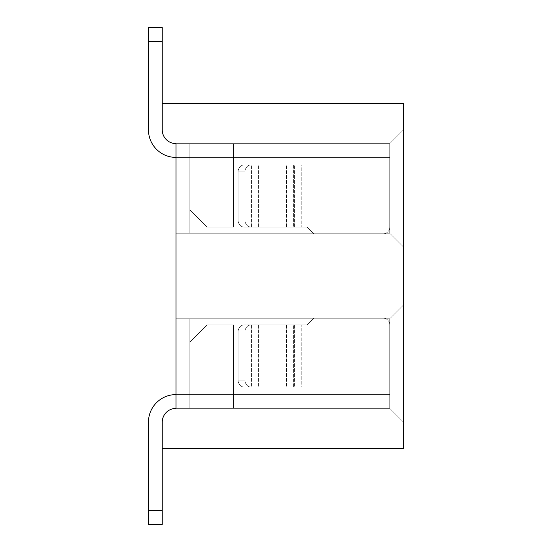 <?xml version="1.0" encoding="UTF-8"?>
<svg xmlns="http://www.w3.org/2000/svg" width="552" height="552" viewBox="0 0 552 552"><rect width="100%" height="100%" fill="white"/><g stroke="black" fill="none" stroke-linecap="round" stroke-linejoin="round"><path stroke-width="0.41" stroke-dasharray="2.76 2.07" d="M176.033 394.583A27.579 27.579 0 0 0 148.453 422.156A27.579 27.579 0 0 1 176.033 394.583L189.819 394.583L189.819 408.37L189.819 394.583L233.482 394.583L233.482 408.37L233.482 393.893L233.482 408.37L233.482 393.893L233.482 394.583L233.482 393.893L233.482 394.583L189.819 394.583L189.819 408.37L189.819 393.893L189.819 394.583L233.482 394.583L176.033 394.583L189.819 394.583L189.819 408.37L189.819 393.893L189.819 394.583L189.819 393.893L233.482 393.893L233.482 394.583L176.033 394.583L189.819 394.583L189.819 408.37L189.819 393.893L189.819 394.583L189.819 393.893L189.819 394.583L189.819 393.893L233.482 393.893L189.819 393.893L233.482 393.893L189.819 393.893L233.482 393.893L189.819 393.893L233.482 393.893L189.819 393.893L233.482 393.893L189.819 393.893L233.482 393.893L189.819 393.893L233.482 393.893L189.819 393.893L233.482 393.893L189.819 393.893L233.482 393.893L189.819 393.893L233.482 393.893L189.819 393.893L233.482 393.893L189.819 393.893L189.819 342.185L207.055 324.949L233.482 324.949L207.055 324.949L233.482 324.949L233.482 393.893L233.482 324.949L233.482 393.893L233.482 324.949L207.055 324.949L233.482 324.949L233.482 393.893L189.819 393.893L189.819 342.185L207.055 324.949L189.819 342.185L207.055 324.949L233.482 324.949L233.482 393.893L233.482 324.949L233.482 393.893L233.482 324.949L207.055 324.949L233.482 324.949L207.055 324.949L189.819 342.185L189.819 393.893L189.819 342.185L189.819 393.893L189.819 342.185L207.055 324.949L189.819 342.185L207.055 324.949L233.482 324.949L233.482 393.893L233.482 324.949L233.482 393.893L233.482 324.949L207.055 324.949L233.482 324.949L207.055 324.949L189.819 342.185L189.819 393.893L189.819 342.185L189.819 393.893L189.819 342.185L207.055 324.949L189.819 342.185L207.055 324.949L233.482 324.949L233.482 393.893L233.482 324.949L207.055 324.949L189.819 342.185L189.819 408.37L176.033 408.37L176.033 318.745L176.033 408.37L176.033 318.745L176.033 408.37L176.033 318.745L176.033 408.37L176.033 318.745L176.033 408.37L176.033 318.745L176.033 408.37L176.033 318.745L176.033 408.37L389.753 408.37L403.546 422.156L403.546 304.959L403.546 422.156L403.546 304.959L389.753 318.745L403.546 304.959L403.546 422.156L403.546 304.959L403.546 422.156L403.546 304.959L403.546 422.156L403.546 304.959L403.546 422.156L403.546 304.959L403.546 422.156L389.753 408.37L389.753 318.745L389.753 408.37L403.546 422.156L389.753 408.37L389.753 318.745L403.546 304.959L389.753 318.745L389.753 408.37L389.753 318.745L403.546 304.959L389.753 318.745L389.753 408.37L403.546 422.156L389.753 408.37L389.753 318.745L403.546 304.959L389.753 318.745L389.753 408.37L389.753 318.745L403.546 304.959L389.753 318.745L389.753 408.37L403.546 422.156L389.753 408.37L389.753 318.745L403.546 304.959L389.753 318.745L389.753 408.37L403.546 422.156L389.753 408.37L403.546 422.156L389.753 408.37L233.482 408.37L307.022 408.37L307.022 387L307.022 408.37L233.482 408.37L233.482 324.949L207.055 324.949L189.819 342.185L189.819 408.37L389.753 408.37L307.022 408.37L307.022 393.893L307.022 408.37L233.482 408.37L307.022 408.37L307.022 387L307.022 393.893L307.022 387L294.423 387L307.022 387L307.022 408.37L233.482 408.37L233.482 393.893L233.482 408.37L307.022 408.37L307.022 387L307.022 393.893L307.022 387L251.546 387L307.022 387L286.557 387L307.022 387L307.022 408.37L233.482 408.37L233.482 393.893L233.482 408.37L307.022 408.37L307.022 393.893L307.022 394.583L389.753 394.583L389.753 324.949L389.753 408.37L389.753 324.949L389.753 394.583L233.482 394.583L307.022 394.583L307.022 408.37L233.482 408.37L233.482 324.949L207.055 324.949L233.482 324.949L233.482 394.583L176.033 394.583A27.579 27.579 0 0 0 148.453 422.156L148.453 524.4L148.453 510.614L162.247 510.614L148.453 510.614L148.453 524.4L162.247 524.4L148.453 524.4L148.453 510.614L162.247 510.614L162.247 524.4L162.247 422.156A13.786 13.786 0 0 1 176.033 408.37L389.753 408.37L307.022 408.37L307.022 387L307.022 393.893L307.022 387L244.067 387L307.022 387L258.426 387L307.022 387L307.022 408.37L389.753 408.37L389.753 324.949A6.893 6.893 0 0 0 382.86 318.055L313.915 318.055L307.022 324.949L313.915 318.055L382.86 318.055A6.893 6.893 0 0 1 389.753 324.949A6.893 6.893 0 0 0 382.86 318.055L313.915 318.055L382.86 318.055A6.893 6.893 0 0 1 389.753 324.949L389.753 408.37L307.022 408.37L307.022 393.893L307.022 394.583L389.753 394.583L389.753 324.949L389.753 394.583L233.482 394.583L233.482 408.37L307.022 408.37L307.022 394.583L307.022 408.37L389.753 408.37L389.753 324.949A6.893 6.893 0 0 0 382.86 318.055L313.915 318.055L307.022 324.949L313.915 318.055L307.022 324.949L294.423 324.949L307.022 324.949L313.915 318.055L382.86 318.055A6.893 6.893 0 0 1 389.753 324.949A6.893 6.893 0 0 0 382.86 318.055L313.915 318.055L382.86 318.055A6.893 6.893 0 0 1 389.753 324.949L389.753 408.37L307.022 408.37L307.022 387L307.022 393.893L307.022 387L244.067 387A6.893 5.975 90 0 1 238.091 380.1A6.893 5.975 90 0 0 244.067 387L307.022 387L250.953 387L307.022 387L307.022 408.37L389.753 408.37L389.753 324.949A6.893 6.893 0 0 0 382.86 318.055L313.915 318.055L307.022 324.949L313.915 318.055L307.022 324.949L251.546 324.949L307.022 324.949L286.557 324.949L307.022 324.949L313.915 318.055L382.86 318.055A6.893 6.893 0 0 1 389.753 324.949A6.893 6.893 0 0 0 382.86 318.055L313.915 318.055L382.86 318.055A6.893 6.893 0 0 1 389.753 324.949L389.753 408.37L307.022 408.37L307.022 394.583L389.753 394.583L233.482 394.583L233.482 408.37L233.482 324.949L233.482 408.37L307.022 408.37L307.022 393.893L307.022 394.583L389.753 394.583L389.753 324.949L389.753 394.583L233.482 394.583L307.022 394.583L307.022 408.37L389.753 408.37L389.753 324.949A6.893 6.893 0 0 0 382.86 318.055L313.915 318.055L307.022 324.949L313.915 318.055L307.022 324.949L244.067 324.949A6.893 5.975 90 0 0 238.091 331.842A6.893 5.975 90 0 1 244.067 324.949L307.022 324.949L258.426 324.949L307.022 324.949L313.915 318.055L382.86 318.055A6.893 6.893 0 0 1 389.753 324.949A6.893 6.893 0 0 0 382.86 318.055L313.915 318.055L382.86 318.055A6.893 6.893 0 0 1 389.753 324.949L389.753 408.37L307.022 408.37L307.022 387L307.022 393.893L307.022 387L250.953 387A6.893 5.975 90 0 1 244.978 380.1A6.893 5.975 90 0 0 250.953 387L244.067 387A6.893 5.975 90 0 1 238.091 380.1L238.091 331.842A6.893 5.975 90 0 1 244.067 324.949L258.426 324.949L244.067 324.949A6.893 5.975 90 0 0 238.091 331.842A6.893 5.975 90 0 1 244.067 324.949L250.953 324.949A6.893 5.975 90 0 0 244.978 331.842L244.978 380.1A6.893 5.975 90 0 0 250.953 387L258.426 387L250.953 387A6.893 5.975 90 0 1 244.978 380.1A6.893 5.975 90 0 0 250.953 387L307.022 387L258.426 387L307.022 387L307.022 408.37L389.753 408.37L389.753 324.949A6.893 6.893 0 0 0 382.86 318.055L313.915 318.055L307.022 324.949L313.915 318.055L307.022 324.949L251.546 324.949L307.022 324.949L258.426 324.949L307.022 324.949L313.915 318.055L382.86 318.055A6.893 6.893 0 0 1 389.753 324.949A6.893 6.893 0 0 0 382.86 318.055L313.915 318.055L382.86 318.055A6.893 6.893 0 0 1 389.753 324.949L389.753 408.37L176.033 408.37L189.819 408.37L176.033 408.37L176.033 143.63A13.786 13.786 0 0 1 162.247 129.844L162.247 103.645L403.546 103.645L403.546 448.355L162.247 448.355L162.247 422.156L162.247 510.614L148.453 510.614L148.453 524.4L162.247 524.4L148.453 524.4L148.453 510.614L162.247 510.614L162.247 524.4L162.247 422.156A13.786 13.786 0 0 1 176.033 408.37L389.753 408.37L176.033 408.37L389.753 408.37L176.033 408.37L389.753 408.37L189.819 408.37L189.819 318.745L189.819 408.37L176.033 408.37L389.753 408.37L189.819 408.37L189.819 318.745L176.033 318.745L389.753 318.745L189.819 318.745L189.819 408.37L189.819 318.745L389.753 318.745L176.033 318.745L189.819 318.745L189.819 408.37L189.819 318.745L189.819 408.37L189.819 318.745L389.753 318.745L176.033 318.745L389.753 318.745L176.033 318.745L189.819 318.745L189.819 408.37L189.819 318.745L176.033 318.745L189.819 318.745L189.819 408.37L189.819 318.745L189.819 408.37L189.819 318.745L389.753 318.745L189.819 318.745L189.819 408.37L189.819 318.745L189.819 408.37L189.819 318.745L176.033 318.745L189.819 318.745L189.819 408.37L189.819 318.745L189.819 408.37L189.819 318.745L389.753 318.745L189.819 318.745L189.819 408.37L189.819 393.893L189.819 408.37L233.482 408.37L233.482 393.893L233.482 394.583L189.819 394.583L233.482 394.583L233.482 408.37L189.819 408.37L189.819 342.185L189.819 393.893L189.819 342.185L207.055 324.949L233.482 324.949L207.055 324.949L189.819 342.185L207.055 324.949L189.819 342.185L189.819 408.37L176.033 408.37A13.786 13.786 0 0 0 162.247 422.156L162.247 510.614L148.453 510.614L148.453 524.4L162.247 524.4L148.453 524.4L148.453 510.614L162.247 510.614L162.247 524.4L162.247 422.156L162.247 510.614L148.453 510.614L148.453 524.4L162.247 524.4L148.453 524.4L148.453 510.614L162.247 510.614L162.247 524.4L162.247 422.156A13.786 13.786 0 0 1 176.033 408.37L233.482 408.37L189.819 408.37L189.819 393.893L189.819 408.37L233.482 408.37L189.819 408.37L189.819 393.893L189.819 394.583L176.033 394.583L189.819 394.583L189.819 408.37L176.033 408.37A13.786 13.786 0 0 0 162.247 422.156L162.247 510.614L148.453 510.614L148.453 422.156A27.579 27.579 0 0 1 176.033 394.583A27.579 27.579 0 0 0 148.453 422.156A27.579 27.579 0 0 1 176.033 394.583L233.482 394.583L233.482 408.37L233.482 324.949L207.055 324.949L233.482 324.949L233.482 394.583L389.753 394.583L189.819 394.583L189.819 408.37L233.482 408.37L233.482 394.583L233.482 408.37L189.819 408.37L189.819 342.185L189.819 393.893L189.819 342.185L207.055 324.949L233.482 324.949L233.482 393.893L233.482 324.949L207.055 324.949L189.819 342.185L207.055 324.949L189.819 342.185L189.819 408.37L176.033 408.37A13.786 13.786 0 0 0 162.247 422.156L162.247 524.4L148.453 524.4L162.247 524.4L162.247 422.156L162.247 510.614L148.453 510.614L148.453 422.156A27.579 27.579 0 0 1 176.033 394.583A27.579 27.579 0 0 0 148.453 422.156L148.453 510.614L148.453 422.156A27.579 27.579 0 0 1 176.033 394.583L189.819 394.583L176.033 394.583A27.579 27.579 0 0 0 148.453 422.156A27.579 27.579 0 0 1 176.033 394.583L189.819 394.583L189.819 408.37L233.482 408.37L233.482 393.893L233.482 394.583L307.022 394.583L307.022 408.37L307.022 393.893L307.022 394.583L389.753 394.583L389.753 324.949L389.753 394.583L189.819 394.583L233.482 394.583L233.482 408.37L189.819 408.37L189.819 393.893L189.819 408.37L176.033 408.37A13.786 13.786 0 0 0 162.247 422.156M162.247 41.386L162.247 27.6L148.453 27.6L148.453 41.386L162.247 41.386L162.247 129.844A13.786 13.786 0 0 0 176.033 143.63L233.482 143.63L233.482 158.107L233.482 157.417L189.819 157.417L189.819 143.63L233.482 143.63L233.482 158.107L233.482 157.417L233.482 158.107L233.482 157.417L189.819 157.417L189.819 143.63L189.819 158.107L189.819 157.417L233.482 157.417L233.482 143.63L233.482 158.107L233.482 157.417L176.033 157.417L189.819 157.417L189.819 143.63L189.819 158.107L189.819 157.417L189.819 158.107L233.482 158.107L233.482 157.417L176.033 157.417A27.579 27.579 0 0 1 148.453 129.844A27.579 27.579 0 0 0 176.033 157.417L189.819 157.417L189.819 143.63L189.819 158.107L189.819 157.417L233.482 157.417L176.033 157.417L189.819 157.417L189.819 158.107L189.819 157.417L189.819 158.107L233.482 158.107L189.819 158.107L233.482 158.107L189.819 158.107L233.482 158.107L189.819 158.107L233.482 158.107L189.819 158.107L233.482 158.107L189.819 158.107L233.482 158.107L189.819 158.107L233.482 158.107L189.819 158.107L233.482 158.107L189.819 158.107L233.482 158.107L189.819 158.107L233.482 158.107L189.819 158.107L233.482 158.107L189.819 158.107L189.819 209.815L207.055 227.051L233.482 227.051L207.055 227.051L233.482 227.051L233.482 158.107L233.482 227.051L233.482 158.107L233.482 227.051L207.055 227.051L233.482 227.051L233.482 158.107L189.819 158.107L189.819 209.815L207.055 227.051L189.819 209.815L207.055 227.051L233.482 227.051L233.482 158.107L233.482 227.051L233.482 158.107L233.482 227.051L207.055 227.051L233.482 227.051L207.055 227.051L189.819 209.815L189.819 143.63L189.819 209.815L207.055 227.051L189.819 209.815L207.055 227.051L233.482 227.051L233.482 158.107L233.482 227.051L233.482 158.107L233.482 227.051L207.055 227.051L233.482 227.051L207.055 227.051L189.819 209.815L189.819 158.107L189.819 209.815L189.819 158.107L189.819 209.815L207.055 227.051L189.819 209.815L207.055 227.051L233.482 227.051L233.482 158.107L233.482 227.051L207.055 227.051L189.819 209.815L189.819 143.63L176.033 143.63L389.753 143.63L403.546 129.844L403.546 247.041L403.546 129.844L403.546 247.041L403.546 129.844L403.546 247.041L403.546 129.844L403.546 247.041L403.546 129.844L403.546 247.041L403.546 129.844L403.546 247.041L403.546 129.844L389.753 143.63L389.753 233.254L389.753 143.63L403.546 129.844L389.753 143.63L389.753 233.254L389.753 143.63L403.546 129.844L389.753 143.63L389.753 233.254L403.546 247.041L389.753 233.254L389.753 143.63L403.546 129.844L389.753 143.63L389.753 233.254L403.546 247.041L389.753 233.254L389.753 143.63L403.546 129.844L389.753 143.63L389.753 233.254L403.546 247.041L389.753 233.254L389.753 143.63L403.546 129.844L389.753 143.63L389.753 233.254L403.546 247.041L389.753 233.254L389.753 143.63L233.482 143.63L307.022 143.63L307.022 165L307.022 143.63L233.482 143.63L233.482 227.051L207.055 227.051L189.819 209.815L189.819 143.63L389.753 143.63L307.022 143.63L307.022 158.107L307.022 143.63L233.482 143.63L307.022 143.63L307.022 165L307.022 158.107L307.022 165L294.423 165L307.022 165L307.022 143.63L233.482 143.63L233.482 158.107L233.482 143.63L307.022 143.63L307.022 165L307.022 158.107L307.022 165L251.546 165L307.022 165L286.557 165L307.022 165L307.022 143.63L233.482 143.63L233.482 158.107L233.482 143.63L307.022 143.63L307.022 158.107L307.022 157.417L389.753 157.417L389.753 227.051L389.753 143.63L389.753 227.051L389.753 157.417L233.482 157.417L307.022 157.417L307.022 143.63L233.482 143.63L233.482 227.051L207.055 227.051L233.482 227.051L233.482 157.417L176.033 157.417A27.579 27.579 0 0 1 148.453 129.844L148.453 27.6L148.453 129.844A27.579 27.579 0 0 0 176.033 157.417L189.819 157.417L189.819 143.63L176.033 143.63L389.753 143.63L307.022 143.63L307.022 165L307.022 158.107L307.022 165L244.067 165L307.022 165L258.426 165L307.022 165L307.022 143.63L389.753 143.63L389.753 227.051A6.893 6.893 0 0 1 382.86 233.944L313.915 233.944L307.022 227.051L313.915 233.944L382.86 233.944A6.893 6.893 0 0 0 389.753 227.051A6.893 6.893 0 0 1 382.86 233.944L313.915 233.944L382.86 233.944A6.893 6.893 0 0 0 389.753 227.051L389.753 143.63L307.022 143.63L307.022 158.107L307.022 157.417L389.753 157.417L389.753 227.051L389.753 157.417L233.482 157.417L233.482 143.63L307.022 143.63L307.022 157.417L307.022 143.63L389.753 143.63L389.753 227.051A6.893 6.893 0 0 1 382.86 233.944L313.915 233.944L307.022 227.051L313.915 233.944L307.022 227.051L294.423 227.051L307.022 227.051L313.915 233.944L382.86 233.944A6.893 6.893 0 0 0 389.753 227.051A6.893 6.893 0 0 1 382.86 233.944L313.915 233.944L382.86 233.944A6.893 6.893 0 0 0 389.753 227.051L389.753 143.63L307.022 143.63L307.022 165L307.022 158.107L307.022 165L244.067 165A6.893 5.975 90 0 0 238.091 171.9A6.893 5.975 90 0 1 244.067 165L307.022 165L250.953 165L307.022 165L307.022 143.63L389.753 143.63L389.753 227.051A6.893 6.893 0 0 1 382.86 233.944L313.915 233.944L307.022 227.051L313.915 233.944L307.022 227.051L251.546 227.051L307.022 227.051L286.557 227.051L307.022 227.051L313.915 233.944L382.86 233.944A6.893 6.893 0 0 0 389.753 227.051A6.893 6.893 0 0 1 382.86 233.944L313.915 233.944L382.86 233.944A6.893 6.893 0 0 0 389.753 227.051L389.753 143.63L307.022 143.63L307.022 157.417L389.753 157.417L233.482 157.417L233.482 143.63L233.482 227.051L233.482 143.63L307.022 143.63L307.022 158.107L307.022 157.417L389.753 157.417L389.753 227.051L389.753 157.417L233.482 157.417L307.022 157.417L307.022 143.63L389.753 143.63L389.753 227.051A6.893 6.893 0 0 1 382.86 233.944L313.915 233.944L307.022 227.051L313.915 233.944L307.022 227.051L244.067 227.051A6.893 5.975 90 0 1 238.091 220.158A6.893 5.975 90 0 0 244.067 227.051L307.022 227.051L258.426 227.051L307.022 227.051L313.915 233.944L382.86 233.944A6.893 6.893 0 0 0 389.753 227.051A6.893 6.893 0 0 1 382.86 233.944L313.915 233.944L382.86 233.944A6.893 6.893 0 0 0 389.753 227.051L389.753 143.63L307.022 143.63L307.022 165L307.022 158.107L307.022 165L250.953 165A6.893 5.975 90 0 0 244.978 171.9A6.893 5.975 90 0 1 250.953 165L244.067 165A6.893 5.975 90 0 0 238.091 171.9L238.091 220.158A6.893 5.975 90 0 0 244.067 227.051L258.426 227.051L244.067 227.051A6.893 5.975 90 0 1 238.091 220.158A6.893 5.975 90 0 0 244.067 227.051L250.953 227.051A6.893 5.975 90 0 1 244.978 220.158L244.978 171.9A6.893 5.975 90 0 1 250.953 165L258.426 165L250.953 165A6.893 5.975 90 0 0 244.978 171.9A6.893 5.975 90 0 1 250.953 165L307.022 165L258.426 165L307.022 165L307.022 143.63L389.753 143.63L389.753 227.051A6.893 6.893 0 0 1 382.86 233.944L313.915 233.944L307.022 227.051L313.915 233.944L307.022 227.051L251.546 227.051L307.022 227.051L258.426 227.051L307.022 227.051L313.915 233.944L382.86 233.944A6.893 6.893 0 0 0 389.753 227.051A6.893 6.893 0 0 1 382.86 233.944L313.915 233.944L382.86 233.944A6.893 6.893 0 0 0 389.753 227.051L389.753 143.63L176.033 143.63L389.753 143.63L176.033 143.63L389.753 143.63L189.819 143.63L189.819 233.254L189.819 143.63L389.753 143.63L189.819 143.63L189.819 233.254L176.033 233.254L389.753 233.254L403.546 247.041L389.753 233.254L403.546 247.041L389.753 233.254L189.819 233.254L189.819 143.63L189.819 233.254L189.819 143.63L176.033 143.63L189.819 143.63L189.819 233.254L389.753 233.254L189.819 233.254L189.819 143.63L189.819 233.254L176.033 233.254L189.819 233.254L189.819 143.63L189.819 233.254L389.753 233.254L189.819 233.254L189.819 143.63L189.819 233.254L176.033 233.254L189.819 233.254L189.819 143.63L189.819 233.254L176.033 233.254L389.753 233.254L189.819 233.254L189.819 143.63L176.033 143.63L189.819 143.63L189.819 233.254L189.819 143.63L389.753 143.63L189.819 143.63L189.819 233.254L389.753 233.254L189.819 233.254L189.819 143.63L189.819 233.254L189.819 143.63L189.819 233.254L176.033 233.254L389.753 233.254L189.819 233.254L189.819 143.63L189.819 158.107L189.819 157.417L233.482 157.417L189.819 157.417L189.819 143.63L176.033 143.63A13.786 13.786 0 0 1 162.247 129.844L162.247 41.386L148.453 41.386L162.247 41.386L162.247 27.6L148.453 27.6L162.247 27.6L162.247 129.844L162.247 41.386L148.453 41.386L148.453 129.844L148.453 41.386L162.247 41.386L162.247 27.6L148.453 27.6L162.247 27.6L162.247 129.844A13.786 13.786 0 0 0 176.033 143.63L233.482 143.63L233.482 158.107L233.482 143.63L189.819 143.63L189.819 209.815L189.819 158.107L189.819 209.815L207.055 227.051L233.482 227.051L207.055 227.051L189.819 209.815L207.055 227.051L189.819 209.815L189.819 143.63L233.482 143.63L189.819 143.63L189.819 158.107L189.819 157.417L176.033 157.417A27.579 27.579 0 0 1 148.453 129.844A27.579 27.579 0 0 0 176.033 157.417L189.819 157.417L189.819 143.63L176.033 143.63A13.786 13.786 0 0 1 162.247 129.844L162.247 41.386L148.453 41.386L148.453 27.6L148.453 129.844L148.453 41.386L162.247 41.386L162.247 27.6L148.453 27.6L162.247 27.6L162.247 129.844L162.247 41.386L148.453 41.386L148.453 27.6L148.453 129.844A27.579 27.579 0 0 0 176.033 157.417A27.579 27.579 0 0 1 148.453 129.844L148.453 41.386L162.247 41.386L162.247 27.6L148.453 27.6L162.247 27.6L162.247 129.844A13.786 13.786 0 0 0 176.033 143.63L233.482 143.63L189.819 143.63L189.819 158.107L189.819 157.417L233.482 157.417L233.482 143.63L233.482 227.051L207.055 227.051L233.482 227.051L233.482 157.417L389.753 157.417L189.819 157.417L189.819 143.63L233.482 143.63L233.482 157.417L233.482 143.63L189.819 143.63L189.819 209.815L189.819 158.107L189.819 209.815L207.055 227.051L233.482 227.051L233.482 158.107L233.482 227.051L207.055 227.051L189.819 209.815L207.055 227.051L189.819 209.815L189.819 143.63L176.033 143.63A13.786 13.786 0 0 1 162.247 129.844L162.247 41.386L148.453 41.386L148.453 27.6L148.453 129.844A27.579 27.579 0 0 0 176.033 157.417L189.819 157.417L176.033 157.417A27.579 27.579 0 0 1 148.453 129.844L148.453 41.386L162.247 41.386L162.247 27.6L148.453 27.6L162.247 27.6L162.247 103.645M238.091 171.9L238.091 220.158A6.893 5.975 90 0 0 244.067 227.051A6.893 5.975 90 0 1 238.091 220.158A6.893 5.975 90 0 0 244.067 227.051L258.426 227.051L244.067 227.051A6.893 5.975 90 0 1 238.091 220.158A6.893 5.975 90 0 0 244.067 227.051L250.953 227.051A6.893 5.975 90 0 1 244.978 220.158A6.893 5.975 90 0 0 250.953 227.051L244.067 227.051A6.893 5.975 90 0 1 238.091 220.158L244.978 220.158L244.978 171.9A6.893 5.975 90 0 1 250.953 165L258.426 165L250.953 165A6.893 5.975 90 0 0 244.978 171.9A6.893 5.975 90 0 1 250.953 165L286.557 165L250.953 165A6.893 5.975 90 0 0 244.978 171.9A6.893 5.975 90 0 1 250.953 165L244.067 165A6.893 5.975 90 0 0 238.091 171.9A6.893 5.975 90 0 1 244.067 165L250.953 165A6.893 5.975 90 0 0 244.978 171.9L238.091 171.9L238.091 220.158L244.978 220.158L244.978 171.9L238.091 171.9L238.091 220.158L244.978 220.158A6.893 5.975 90 0 0 250.953 227.051A6.893 5.975 90 0 1 244.978 220.158L244.978 171.9L238.091 171.9A6.893 5.975 90 0 1 244.067 165A6.893 5.975 90 0 0 238.091 171.9L238.091 220.158L244.978 220.158L244.978 171.9L238.091 171.9L238.091 220.158L244.978 220.158A6.893 5.975 90 0 0 250.953 227.051L301.247 227.051L250.953 227.051A6.893 5.975 90 0 1 244.978 220.158L244.978 171.9L238.091 171.9A6.893 5.975 90 0 1 244.067 165L293.388 165L244.067 165A6.893 5.975 90 0 0 238.091 171.9L238.091 220.158L244.978 220.158L244.978 171.9L238.091 171.9L238.091 220.158L244.978 220.158A6.893 5.975 90 0 0 250.953 227.051L307.022 227.051L313.915 233.944L307.022 227.051L244.067 227.051A6.893 5.975 90 0 1 238.091 220.158L244.978 220.158L244.978 171.9L238.091 171.9A6.893 5.975 90 0 1 244.067 165L307.022 165L307.022 143.63L307.022 165L250.953 165A6.893 5.975 90 0 0 244.978 171.9L238.091 171.9L238.091 220.158L244.978 220.158L244.978 171.9L238.091 171.9L238.091 220.158L244.978 220.158A6.893 5.975 90 0 0 250.953 227.051A6.893 5.975 90 0 1 244.978 220.158L244.978 171.9L238.091 171.9A6.893 5.975 90 0 1 244.067 165A6.893 5.975 90 0 0 238.091 171.9L238.091 220.158L244.978 220.158L244.978 171.9L238.091 171.9L238.091 220.158L244.978 220.158A6.893 5.975 90 0 0 250.953 227.051L307.022 227.051L313.915 233.944L307.022 227.051L313.915 233.944L382.86 233.944A6.893 6.893 0 0 0 389.753 227.051L389.753 158.107L389.753 227.051A6.893 6.893 0 0 1 382.86 233.944L313.915 233.944L307.022 227.051L250.953 227.051A6.893 5.975 90 0 1 244.978 220.158L244.978 171.9L238.091 171.9M238.091 380.1L238.091 331.842A6.893 5.975 90 0 1 244.067 324.949A6.893 5.975 90 0 0 238.091 331.842A6.893 5.975 90 0 1 244.067 324.949L258.426 324.949L244.067 324.949A6.893 5.975 90 0 0 238.091 331.842A6.893 5.975 90 0 1 244.067 324.949L250.953 324.949A6.893 5.975 90 0 0 244.978 331.842A6.893 5.975 90 0 1 250.953 324.949L244.067 324.949A6.893 5.975 90 0 0 238.091 331.842L244.978 331.842L244.978 380.1A6.893 5.975 90 0 0 250.953 387L258.426 387L250.953 387A6.893 5.975 90 0 1 244.978 380.1A6.893 5.975 90 0 0 250.953 387L286.557 387L250.953 387A6.893 5.975 90 0 1 244.978 380.1A6.893 5.975 90 0 0 250.953 387L244.067 387A6.893 5.975 90 0 1 238.091 380.1A6.893 5.975 90 0 0 244.067 387L250.953 387A6.893 5.975 90 0 1 244.978 380.1L238.091 380.1L238.091 331.842L244.978 331.842L244.978 380.1L238.091 380.1L238.091 331.842L244.978 331.842A6.893 5.975 90 0 1 250.953 324.949A6.893 5.975 90 0 0 244.978 331.842L244.978 380.1L238.091 380.1A6.893 5.975 90 0 0 244.067 387A6.893 5.975 90 0 1 238.091 380.1L238.091 331.842L244.978 331.842L244.978 380.1L238.091 380.1L238.091 331.842L244.978 331.842A6.893 5.975 90 0 1 250.953 324.949L301.247 324.949L250.953 324.949A6.893 5.975 90 0 0 244.978 331.842L244.978 380.1L238.091 380.1A6.893 5.975 90 0 0 244.067 387L293.388 387L244.067 387A6.893 5.975 90 0 1 238.091 380.1L238.091 331.842L244.978 331.842L244.978 380.1L238.091 380.1L238.091 331.842L244.978 331.842A6.893 5.975 90 0 1 250.953 324.949L307.022 324.949L313.915 318.055L307.022 324.949L244.067 324.949A6.893 5.975 90 0 0 238.091 331.842L244.978 331.842L244.978 380.1L238.091 380.1A6.893 5.975 90 0 0 244.067 387L307.022 387L307.022 393.893L307.022 387L250.953 387A6.893 5.975 90 0 1 244.978 380.1L238.091 380.1L238.091 331.842L244.978 331.842L244.978 380.1L238.091 380.1L238.091 331.842L244.978 331.842A6.893 5.975 90 0 1 250.953 324.949A6.893 5.975 90 0 0 244.978 331.842L244.978 380.1L238.091 380.1A6.893 5.975 90 0 0 244.067 387A6.893 5.975 90 0 1 238.091 380.1L238.091 331.842L244.978 331.842L244.978 380.1L238.091 380.1L238.091 331.842L244.978 331.842A6.893 5.975 90 0 1 250.953 324.949L307.022 324.949L313.915 318.055L307.022 324.949L313.915 318.055L382.86 318.055A6.893 6.893 0 0 1 389.753 324.949A6.893 6.893 0 0 0 382.86 318.055L313.915 318.055L307.022 324.949L250.953 324.949A6.893 5.975 90 0 0 244.978 331.842L244.978 380.1L238.091 380.1M233.482 157.417L389.753 157.417L389.753 158.107L389.753 157.417L233.482 157.417L233.482 143.63L233.482 157.417L307.022 157.417L233.482 157.417L233.482 143.63L189.819 143.63L233.482 143.63L233.482 157.417M233.482 394.583L307.022 394.583L233.482 394.583L233.482 408.37L189.819 408.37L233.482 408.37L233.482 394.583M148.453 41.386L148.453 129.844A27.579 27.579 0 0 0 176.033 157.417M389.753 227.051A6.893 6.893 0 0 1 382.86 233.944A6.893 6.893 0 0 0 389.753 227.051M189.819 209.815L207.055 227.051L189.819 209.815M301.247 227.051L293.388 227.051L301.247 227.051L301.247 165L293.388 165L301.247 165L301.247 227.051M162.247 510.614L162.247 524.4L148.453 524.4L148.453 422.156M389.753 324.949A6.893 6.893 0 0 0 382.86 318.055A6.893 6.893 0 0 1 389.753 324.949M189.819 342.185L207.055 324.949L189.819 342.185M301.247 324.949L293.388 324.949L301.247 324.949L301.247 387L293.388 387L301.247 387L301.247 324.949M389.753 158.107L307.022 158.107L389.753 158.107M307.022 227.051L307.022 165L307.022 227.051M251.546 227.051L251.546 165L251.546 227.051M293.388 165L293.388 227.051L293.388 165M258.426 227.051L258.426 165L258.426 227.051M294.423 227.051L294.423 165L294.423 227.051M286.557 227.051L286.557 165L286.557 227.051M389.753 393.893L307.022 393.893L389.753 393.893M307.022 324.949L307.022 387L307.022 324.949M251.546 324.949L251.546 387L251.546 324.949M293.388 387L293.388 324.949L293.388 387M258.426 324.949L258.426 387L258.426 324.949M294.423 324.949L294.423 387L294.423 324.949M286.557 324.949L286.557 387L286.557 324.949"/><path stroke-width="0.83" d="M162.247 422.156A13.786 13.786 0 0 1 176.033 408.37L176.033 143.63A13.786 13.786 0 0 1 162.247 129.844L162.247 103.645L403.546 103.645L403.546 448.355L162.247 448.355L162.247 422.156A13.786 13.786 0 0 1 176.033 408.37A13.786 13.786 0 0 0 162.247 422.156A13.786 13.786 0 0 1 176.033 408.37A13.786 13.786 0 0 0 162.247 422.156A13.786 13.786 0 0 1 176.033 408.37A13.786 13.786 0 0 0 162.247 422.156L162.247 510.614L148.453 510.614L148.453 422.156L148.453 524.4L162.247 524.4L162.247 510.614M162.247 129.844A13.786 13.786 0 0 0 176.033 143.63A13.786 13.786 0 0 1 162.247 129.844A13.786 13.786 0 0 0 176.033 143.63A13.786 13.786 0 0 1 162.247 129.844A13.786 13.786 0 0 0 176.033 143.63A13.786 13.786 0 0 1 162.247 129.844M148.453 27.6L148.453 41.386L162.247 41.386L162.247 27.6L148.453 27.6M162.247 103.645L162.247 41.386M176.033 157.417A27.579 27.579 0 0 1 148.453 129.844L148.453 41.386M176.033 394.583A27.579 27.579 0 0 0 148.453 422.156"/></g></svg>
